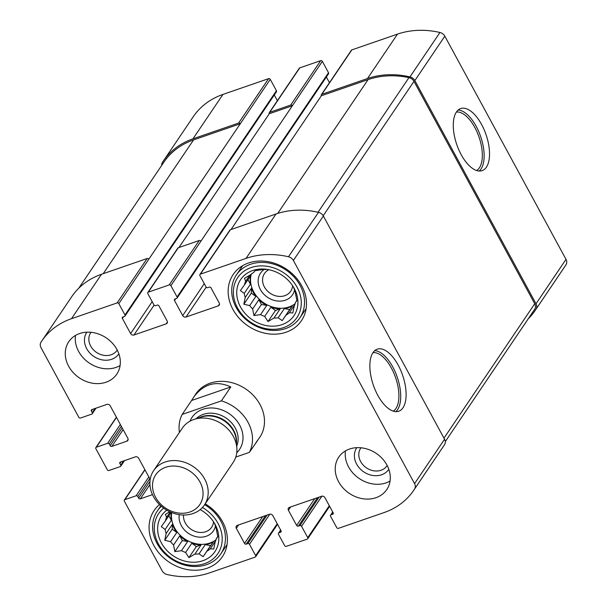 <?xml version="1.0" encoding="UTF-8"?>
<svg xmlns="http://www.w3.org/2000/svg" width="607" height="607" viewBox="0 0 607 607"><rect width="100%" height="100%" fill="white"/><g stroke="black" fill="none" stroke-linecap="round" stroke-linejoin="round"><path stroke-width="0.91" d="M528.219 318.804A79.836 66.421 -146 0 0 535.253 310.344A79.836 66.421 -146 0 0 536.049 309.138A6.442 5.357 -146 0 0 536.019 303.773L414.839 80.587A6.442 5.357 -146 0 0 409.953 76.899A79.836 66.421 -146 0 0 367.485 78.538L321.847 94.305A1.29 1.07 -146 0 0 321.361 95.762L231.024 229.529M535.253 310.344L565.246 265.934A79.836 66.421 -146 0 0 566.035 264.728A6.442 5.357 -146 0 0 566.005 259.364L444.825 36.177A6.442 5.357 -146 0 0 439.946 32.49A79.836 66.421 -146 0 0 397.479 34.129L351.832 49.895A1.29 1.07 -146 0 0 351.354 50.26L321.369 94.669M481.601 124.503A32.839 15.448 70.9 0 0 460.683 108.562A32.839 15.448 70.9 0 0 456.798 144.648A32.839 15.448 70.9 0 0 482.125 170.635A32.839 15.448 70.9 0 0 481.601 124.503M204.271 283.659L182.707 315.594L174.482 300.45A1.29 1.07 -146 0 1 174.968 299.001L176.584 298.439A1.29 1.07 -146 0 0 177.062 298.083L328.508 73.819A1.29 1.07 -146 0 0 328.516 72.726L322.347 61.368L292.362 105.777A1.29 1.07 -146 0 0 290.7 105.064L269.758 112.303A1.29 1.07 -146 0 0 269.273 113.752L178.936 247.527M322.347 61.368A1.29 1.07 -146 0 0 320.686 60.654L299.744 67.893A1.29 1.07 -146 0 0 299.266 68.25L269.28 112.659M152.182 301.656L130.619 333.584L122.394 318.447A1.29 1.07 -146 0 1 122.88 316.991L124.496 316.437A1.29 1.07 -146 0 0 124.974 316.072L276.42 91.809A1.29 1.07 -146 0 0 276.428 90.716L270.259 79.365L240.273 123.767A1.29 1.07 -146 0 0 238.612 123.062L192.965 138.828A79.836 66.421 -146 0 0 163.215 161.212A79.836 66.421 -146 0 0 162.418 162.418A6.442 5.357 -146 0 0 161.72 165.377M270.259 79.365A1.29 1.07 -146 0 0 268.598 78.652L222.959 94.419A79.836 66.421 -146 0 0 193.201 116.802L163.215 161.212M122.182 427.867L110.163 445.667L109.283 444.043A1.29 1.07 -146 0 0 107.621 443.33L96.346 447.23A1.29 1.07 -146 0 0 95.86 448.679L107.31 469.772A1.29 1.07 -146 0 0 108.972 470.486L120.247 466.586A1.29 1.07 -146 0 0 120.732 465.137L119.852 463.513A1.29 1.07 -146 0 1 120.338 462.064L135.376 456.866A2.572 2.14 -146 0 1 138.7 458.285L150.195 479.454M152.486 494.629L140.308 498.84A1.29 1.07 -146 0 1 138.646 498.127L137.766 496.503A1.29 1.07 -146 0 0 136.105 495.79L124.83 499.69A1.29 1.07 -146 0 0 124.344 501.139L162.175 570.823A6.442 5.357 -146 0 0 167.054 574.51A79.836 66.421 -146 0 0 209.521 572.871L255.168 557.105A1.29 1.07 -146 0 0 255.653 555.648L249.485 544.297A1.29 1.07 -146 0 0 247.823 543.584L246.214 544.138A1.29 1.07 -146 0 1 244.553 543.432L236.328 528.287A2.572 2.14 -146 0 1 236.343 526.102A2.572 2.14 -146 0 1 237.307 525.381L269.523 514.25A2.572 2.14 -146 0 1 272.847 515.669L281.064 530.814A1.29 1.07 -146 0 1 280.578 532.263L278.97 532.825A1.29 1.07 -146 0 0 278.484 534.274L284.653 545.632A1.29 1.07 -146 0 0 286.314 546.346L307.256 539.107A1.29 1.07 -146 0 0 307.741 537.658L301.573 526.299A1.29 1.07 -146 0 0 299.911 525.586L298.303 526.148A1.29 1.07 -146 0 1 296.641 525.434L288.416 510.29A2.572 2.14 -146 0 1 288.431 508.105A2.572 2.14 -146 0 1 289.395 507.384L321.611 496.253A2.572 2.14 -146 0 1 324.935 497.672L333.152 512.816A1.29 1.07 -146 0 1 332.666 514.273L331.058 514.827A1.29 1.07 -146 0 0 330.572 516.284L336.741 527.635A1.29 1.07 -146 0 0 338.403 528.348L384.041 512.581A79.836 66.421 -146 0 0 413.799 490.198A79.836 66.421 -146 0 0 414.589 488.992A6.442 5.357 -146 0 0 414.558 483.627L293.378 260.441A6.442 5.357 -146 0 0 288.5 256.753A79.836 66.421 -146 0 0 246.032 258.392L200.386 274.159A1.29 1.07 -146 0 0 199.9 275.616L206.069 286.967A1.29 1.07 -146 0 0 207.731 287.68L209.339 287.126A1.29 1.07 -146 0 1 211.001 287.832L219.218 302.976A2.572 2.14 -146 0 1 219.21 305.162A2.572 2.14 -146 0 1 218.247 305.882L186.03 317.013A2.572 2.14 -146 0 1 182.707 315.594M413.799 490.198L443.785 445.788A79.836 66.421 -146 0 0 444.582 444.582A6.442 5.357 -146 0 0 444.552 439.225L414.558 483.627M398.177 365.111A32.839 15.448 70.9 0 0 377.258 349.169A32.839 15.448 70.9 0 0 373.381 385.255A32.839 15.448 70.9 0 0 398.7 411.243A32.839 15.448 70.9 0 0 398.177 365.111M199.908 274.523L229.894 230.114A1.29 1.07 -146 0 1 230.379 229.75L276.018 213.983A79.836 66.421 -146 0 1 318.485 212.351A6.442 5.357 -146 0 1 323.364 216.031L444.552 439.225M329.457 82.681L326.369 76.99M177.062 298.083A1.29 1.07 -146 0 0 177.069 296.99L170.901 285.631A1.29 1.07 -146 0 0 169.239 284.918L148.298 292.157A1.29 1.07 -146 0 0 147.812 293.606L153.981 304.964A1.29 1.07 -146 0 0 155.642 305.678L157.251 305.116A1.29 1.07 -146 0 1 158.913 305.829L167.13 320.974A2.572 2.14 -146 0 1 167.122 323.159A2.572 2.14 -146 0 1 166.159 323.88L133.942 335.011A2.572 2.14 -146 0 1 130.619 333.584M269.273 113.752L292.362 105.777L200.894 241.222A1.29 1.07 -146 0 0 199.233 240.509L169.239 284.918M147.82 292.513L177.805 248.111A1.29 1.07 -146 0 1 178.291 247.747L199.233 240.509M277.369 100.679L274.281 94.98M124.974 316.072A1.29 1.07 -146 0 0 124.981 314.98L118.813 303.629A1.29 1.07 -146 0 0 117.151 302.916L71.505 318.683A79.836 66.421 -146 0 0 41.754 341.066A79.836 66.421 -146 0 0 40.965 342.272A6.442 5.357 -146 0 0 40.995 347.636L78.827 417.312A1.29 1.07 -146 0 0 80.488 418.026L91.763 414.126A1.29 1.07 -146 0 0 92.249 412.677L91.369 411.053A1.29 1.07 -146 0 1 91.854 409.604L106.893 404.406A2.572 2.14 -146 0 1 110.216 405.825L127.834 438.277A2.572 2.14 -146 0 1 127.819 440.462A2.572 2.14 -146 0 1 126.863 441.183L111.825 446.38A1.29 1.07 -146 0 1 110.163 445.667M163.799 162.289L78.781 288.196L163.769 162.342A79.836 66.421 -146 0 1 163.799 162.289A79.836 66.421 -146 0 1 193.557 139.913L240.273 123.767L148.806 259.219A1.29 1.07 -146 0 0 147.144 258.506L117.151 302.916M41.754 341.066L71.747 296.656A79.836 66.421 -146 0 1 101.498 274.273L147.144 258.506M116.961 349.549A28.977 24.105 -146 0 0 92.954 332.56A28.977 24.105 -146 0 0 68.788 341.68A28.977 24.105 -146 0 0 68.637 366.241A28.977 24.105 -146 0 0 92.643 383.229A28.977 24.105 -146 0 0 116.81 374.109A28.977 24.105 -146 0 0 116.961 349.549M386.917 465.023A28.977 24.105 -146 0 0 362.91 448.034A28.977 24.105 -146 0 0 338.744 457.154A28.977 24.105 -146 0 0 338.592 481.715A28.977 24.105 -146 0 0 362.599 498.704A28.977 24.105 -146 0 0 386.765 489.583A28.977 24.105 -146 0 0 386.917 465.023M205.204 503.84A41.208 34.28 34 0 1 222.382 556.725A41.208 34.28 34 0 1 188.011 569.692A41.208 34.28 34 0 1 153.867 545.534A41.208 34.28 34 0 1 154.079 510.601A41.208 34.28 34 0 1 159.504 504.607M232.951 309.471A41.208 34.28 34 0 1 233.171 274.539A41.208 34.28 34 0 1 286.504 269.189A41.208 34.28 34 0 1 301.467 320.663A41.208 34.28 34 0 1 267.095 333.63A41.208 34.28 34 0 1 232.951 309.471M256.033 442.503L259.788 437.252A38.628 32.141 -146 0 0 259.993 404.497A38.628 32.141 -146 0 0 227.989 381.856A38.628 32.141 -146 0 0 195.758 394.011L191.592 400.491L230.789 386.955C216.221 380.232 203.8 383.685 193.534 397.304M534.63 309.312A79.836 66.421 -146 0 0 534.668 309.267A79.836 66.421 -146 0 0 534.699 309.213A6.442 5.357 -146 0 0 534.729 303.758L413.974 81.346A6.442 5.357 -146 0 0 408.966 77.635A79.836 66.421 -146 0 0 368.077 79.616L321.361 95.762M393.192 411.144A31.086 14.629 70.9 0 0 391.394 368.07A31.086 14.629 70.9 0 0 372.986 352.659M395.825 411.645A32.839 15.448 70.9 0 0 392.782 366.977A32.839 15.448 70.9 0 0 374.747 350.641M476.616 170.537A31.086 14.629 70.9 0 0 474.818 127.462A31.086 14.629 70.9 0 0 456.411 112.045M479.242 171.037A32.839 15.448 70.9 0 0 476.207 126.362A32.839 15.448 70.9 0 0 458.171 110.026M240.471 306.876A32.194 26.784 34 0 1 266.943 269.371A32.194 26.784 34 0 1 293.651 287.407A32.194 26.784 34 0 1 282.46 324.479A32.194 26.784 34 0 1 240.471 306.876M237.519 307.901A35.737 29.728 34 0 1 268.104 266.458A35.737 29.728 34 0 1 296.337 318.447A35.737 29.728 34 0 1 237.519 307.901M245.236 297.422L251.435 288.242L251.313 293.143L243.839 304.213L245.236 297.422A27.361 22.763 34 0 1 244.219 293.409L240.38 290.578L244.431 284.918A27.361 22.763 34 0 1 245.645 281.307L244.492 278.294L250.456 274.789A27.361 22.763 34 0 1 253.574 272.543L255.077 270.669L261.7 269.736A27.361 22.763 34 0 1 265.881 269.455L267.93 269.531M243.839 304.213L249.682 305.602L255.881 296.421A27.361 22.763 -146 0 1 253.294 292.46A27.361 22.763 -146 0 1 251.435 288.242M252.656 308.94L258.855 299.759L261.42 304.486L253.938 315.557L252.656 308.94A27.361 22.763 34 0 1 249.682 305.602M253.938 315.557L260.562 314.623L266.761 305.442A27.361 22.763 -146 0 1 258.855 299.759M264.698 316.391L270.897 307.21L275.464 310.496L267.983 321.566L264.698 316.391A27.361 22.763 34 0 1 260.562 314.623M267.983 321.566L273.947 318.053L280.153 308.872A27.361 22.763 -146 0 1 270.897 307.21M278.135 317.78L284.334 308.599L289.676 309.555L282.202 320.625L278.135 317.78A27.361 22.763 34 0 1 273.947 318.053M282.202 320.625L292.46 305.791A27.361 22.763 -146 0 1 284.334 308.599M293.439 287.081L294.592 290.085A27.361 22.763 34 0 1 295.617 294.099L296.899 300.715L295.397 302.59A27.361 22.763 34 0 1 294.19 306.201L292.786 312.992L289.372 312.726A27.361 22.763 34 0 1 286.261 314.972M295.123 303.659A27.361 22.763 34 0 1 253.696 291.868A27.361 22.763 34 0 1 251.313 274.076M244.219 293.409L250.418 284.228A27.361 22.763 -146 0 1 250.638 275.745L244.431 284.918M245.645 281.307L249.803 275.146M295.397 302.59L296.853 300.427M289.372 312.726L294.782 304.722M294.562 289.956A19.318 16.07 34 0 1 279.395 301.133A19.318 16.07 34 0 1 260.403 289.547A19.318 16.07 34 0 1 264.22 269.485M292.604 285.73A15.828 13.172 34 0 1 290.715 291.239A15.828 13.172 34 0 1 277.513 296.224A15.828 13.172 34 0 1 264.394 286.944A15.828 13.172 34 0 1 264.477 273.522A15.828 13.172 34 0 1 268.886 269.713M236.169 307.453A38.309 31.875 34 0 1 236.373 274.979A38.309 31.875 34 0 1 285.958 270.001A38.309 31.875 34 0 1 299.866 317.856A38.309 31.875 34 0 1 267.907 329.912A38.309 31.875 34 0 1 236.169 307.453M200.181 509.607A32.194 26.784 34 0 1 214.559 523.469A32.194 26.784 34 0 1 203.375 560.542A32.194 26.784 34 0 1 161.386 542.939A32.194 26.784 34 0 1 166.773 510.183M202.435 507.498A35.737 29.728 34 0 1 213.065 558.926A35.737 29.728 34 0 1 158.427 543.955A35.737 29.728 34 0 1 163.693 508.158M169.763 511.754L165.407 514.357L166.561 517.369L170.21 511.959M166.151 533.485L172.35 524.304L172.229 529.205L164.747 540.276L166.151 533.485A27.361 22.763 34 0 1 165.134 529.471L161.287 526.641L165.347 520.981A27.361 22.763 34 0 1 166.561 517.369M164.747 540.276L170.59 541.664L176.789 532.483A27.361 22.763 -146 0 1 174.209 528.522A27.361 22.763 -146 0 1 172.35 524.304M173.564 545.003L179.763 535.822L182.328 540.549L174.854 551.619L173.564 545.003A27.361 22.763 34 0 1 170.59 541.664M174.854 551.619L181.478 550.686L187.677 541.505A27.361 22.763 -146 0 1 179.763 535.822M185.605 552.453L191.812 543.273L196.372 546.55L188.898 557.628L185.605 552.453A27.361 22.763 34 0 1 181.478 550.686M188.898 557.628L194.862 554.115L201.061 544.934A27.361 22.763 -146 0 1 191.812 543.273M199.05 553.834L205.249 544.654L210.591 545.617L203.117 556.687L199.05 553.834A27.361 22.763 34 0 1 194.862 554.115M203.117 556.687L213.368 541.854A27.361 22.763 -146 0 1 205.249 544.654M214.354 523.135L215.508 526.148A27.361 22.763 34 0 1 216.524 530.161L217.814 536.778L216.312 538.652A27.361 22.763 34 0 1 215.098 542.263L213.702 549.054L210.288 548.789A27.361 22.763 34 0 1 207.169 551.035M216.031 539.722A27.361 22.763 34 0 1 174.604 527.931A27.361 22.763 34 0 1 171.682 512.581M165.134 529.471L171.333 520.29A27.361 22.763 -146 0 1 171.402 512.467M165.347 520.981L171.166 512.369M216.312 538.652L217.769 536.489M210.288 548.789L215.697 540.776M215.47 526.019A19.318 16.07 34 0 1 200.302 537.195A19.318 16.07 34 0 1 181.318 525.609A19.318 16.07 34 0 1 179.27 514.653M213.52 521.792A15.828 13.172 34 0 1 211.631 527.301A15.828 13.172 34 0 1 198.428 532.278A15.828 13.172 34 0 1 185.31 522.999A15.828 13.172 34 0 1 183.511 515.009M204.658 504.66A38.309 31.875 34 0 1 220.781 553.918A38.309 31.875 34 0 1 188.823 565.974A38.309 31.875 34 0 1 157.084 543.515A38.309 31.875 34 0 1 157.281 511.041A38.309 31.875 34 0 1 161.356 506.314M390.058 481.032A28.977 24.105 34 0 1 348.585 466.912A28.977 24.105 34 0 1 345.451 450.91M388.814 469.287A19.318 16.07 34 0 1 372.706 475.463A19.318 16.07 34 0 1 356.643 464.135A19.318 16.07 34 0 1 356.802 447.67M387.167 465.493A15.828 13.172 34 0 1 386.955 465.819A15.828 13.172 34 0 1 373.745 470.804A15.828 13.172 34 0 1 360.634 461.525A15.828 13.172 34 0 1 360.717 448.103A15.828 13.172 34 0 1 360.945 447.784M120.095 365.551A28.977 24.105 34 0 1 78.629 351.438A28.977 24.105 34 0 1 75.496 335.428M118.858 353.813A19.318 16.07 34 0 1 102.75 359.989A19.318 16.07 34 0 1 86.687 348.653A19.318 16.07 34 0 1 86.847 332.196M117.212 350.011A15.828 13.172 34 0 1 116.992 350.345A15.828 13.172 34 0 1 103.789 355.33A15.828 13.172 34 0 1 90.678 346.051A15.828 13.172 34 0 1 90.762 332.628A15.828 13.172 34 0 1 90.989 332.302M210.591 545.617L213.368 541.854M196.372 546.55L201.061 544.934M182.328 540.549L187.677 541.505M172.229 529.205L176.789 532.483M168.875 515.76L171.333 520.29M289.676 309.555L292.46 305.791M275.464 310.496L280.153 308.872M261.42 304.486L266.761 305.442M251.313 293.143L255.881 296.421M247.96 279.698L250.418 284.228M179.429 432.434A38.628 32.141 34 0 1 182.199 414.406L221.396 400.87A38.628 32.141 34 0 1 247.997 422.267A38.628 32.141 34 0 1 249.363 452.382L257.565 440.545M182.199 414.406L191.592 400.491M221.396 400.87L230.789 386.955M249.363 452.382L235.789 457.071M199.984 481.981A26.609 22.14 34 0 1 177.206 512.832A26.609 22.14 34 0 1 156.189 474.12A26.609 22.14 34 0 1 199.984 481.981M204.627 478.946A30.661 25.509 34 0 1 204.468 504.941A30.661 25.509 34 0 1 164.778 508.924A30.661 25.509 34 0 1 153.639 470.622A30.661 25.509 34 0 1 179.217 460.971A30.661 25.509 34 0 1 204.627 478.946M153.639 470.622L182.358 428.094A30.661 25.509 34 0 1 194.263 419.338A30.661 25.509 34 0 1 233.346 436.425A30.661 25.509 34 0 1 236.851 448.103A30.661 25.509 34 0 1 233.179 462.42L204.468 504.941M566.035 264.728L536.049 309.138M566.005 259.364L536.019 303.773M444.825 36.177L414.839 80.587M439.946 32.49L409.953 76.899M397.479 34.129L367.485 78.538M351.832 49.895L321.847 94.305M320.686 60.654L290.7 105.064M299.744 67.893L269.758 112.303M268.598 78.652L238.612 123.062M222.959 94.419L192.965 138.828M123.562 460.948L120.732 465.137M120.983 461.836L119.852 463.513M149.944 484.568L140.308 498.84M149.975 481.359L138.646 498.127M149.785 478.703L137.766 496.503M148.829 476.95L136.105 495.79M144.974 469.848L124.83 499.69M277.217 523.72L255.653 555.648M269.827 514.167L249.485 544.297M267.057 515.1L247.823 543.584M265.449 515.654L246.214 544.138M262.656 516.625L244.553 543.432M238.597 524.934L236.328 528.287M281.216 531.322L280.578 532.263M280.738 530.207L278.97 532.825M329.305 505.722L307.741 537.658M321.915 496.169L301.573 526.299M319.145 497.103L299.911 525.586M317.537 497.664L298.303 526.148M314.745 498.628L296.641 525.434M290.685 506.936L288.416 510.29M333.304 513.332L332.666 514.273M332.826 512.209L331.058 514.827M444.582 444.582L414.589 488.992M323.364 216.031L293.378 260.441M318.485 212.351L288.5 256.753M276.018 213.983L246.032 258.392M230.379 229.75L200.386 274.159M219.522 304.001L218.247 305.882M206.19 287.157L186.03 317.013M175.613 298.773L174.482 300.45M328.516 72.726L177.069 296.99M200.894 241.222L170.901 285.631M178.291 247.747L148.298 292.157M167.433 321.998L166.159 323.88M154.102 305.154L133.942 335.011M123.525 316.771L122.394 318.447M276.428 90.716L124.981 314.98M148.806 259.219L118.813 303.629M101.498 274.273L71.505 318.683M95.079 408.488L92.249 412.677M92.499 409.376L91.369 411.053M128.13 439.301L126.863 441.183M123.138 429.627L111.825 446.38M121.301 426.243L109.283 444.043M120.345 424.49L107.621 443.33M116.491 417.388L96.346 447.23M193.557 139.913L103.22 273.681M534.699 309.213L445.28 441.623L534.668 309.267M534.729 303.758L443.967 438.155M413.974 81.346L323.205 215.751M408.966 77.635L318.053 212.253M368.077 79.616L277.718 213.421M190.029 421.159A28.65 23.84 34 0 1 213.482 408.048A28.65 23.84 34 0 1 239.674 425.143A28.65 23.84 34 0 1 236.753 452.708M194.263 419.338L201.562 416.979A25.024 20.82 34 0 1 233.452 430.924A25.024 20.82 34 0 1 236.313 440.447L236.851 448.103M199.24 417.73A24.788 20.623 34 0 1 233.665 430.378A24.788 20.623 34 0 1 236.487 442.882M196.167 418.724A24.788 20.623 34 0 1 235.258 428.026A24.788 20.623 34 0 1 236.715 446.107M124.518 460.614L120.725 466.229M144.868 469.659L124.344 500.047M277.543 524.319L255.646 556.74M280.631 530.01L278.492 533.181M329.631 506.321L307.734 538.75M332.719 512.02L330.58 515.191M96.035 408.154L92.241 413.769M116.385 417.199L95.86 447.587M299.866 317.856L306.133 308.576M236.373 274.979L242.641 265.699M220.781 553.918L227.048 544.638M157.281 511.041L160.802 505.828"/></g></svg>
